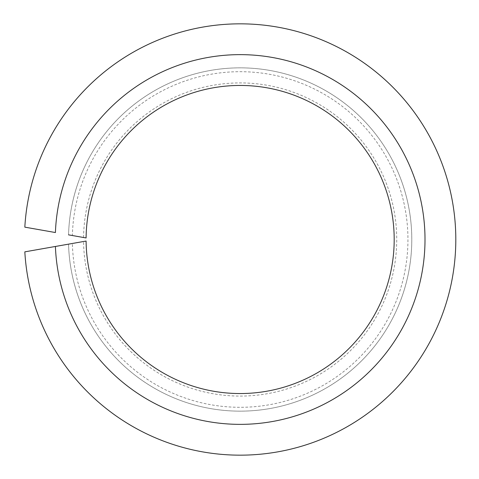 <?xml version="1.0" encoding="UTF-8"?>
<svg xmlns="http://www.w3.org/2000/svg" width="479" height="479" viewBox="0 0 479 479"><rect width="100%" height="100%" fill="white"/><g stroke="black" fill="none" stroke-linecap="round" stroke-linejoin="round"><path stroke-width="0.36" stroke-dasharray="2.4 1.8" d="M24.83 227.148L55.414 232.537A184.858 184.858 0 0 1 334.576 80.58A184.858 184.858 0 0 1 334.576 398.42A184.858 184.858 0 0 1 55.414 246.463L24.83 251.852A215.67 215.67 0 0 0 351.526 424.178A215.67 215.67 0 0 0 351.526 54.822A215.67 215.67 0 0 0 24.83 227.148M68.551 234.854A171.656 171.656 0 0 1 327.307 91.627A171.656 171.656 0 0 1 327.307 387.373A171.656 171.656 0 0 1 68.551 244.146A171.656 171.656 0 0 0 327.307 387.373A171.656 171.656 0 0 0 327.307 91.627A171.656 171.656 0 0 0 68.551 234.854L72.383 235.53A167.812 167.812 0 0 1 325.193 94.842A167.812 167.812 0 0 1 325.193 384.158A167.812 167.812 0 0 1 72.383 243.47L86.1 241.051A154.046 154.046 0 0 0 317.613 372.65A154.046 154.046 0 0 0 317.613 106.35A154.046 154.046 0 0 0 86.1 237.949L72.383 235.53M83.568 237.5A156.591 156.591 0 0 1 319.014 104.224A156.591 156.591 0 0 1 319.014 374.776A156.591 156.591 0 0 1 83.568 241.5M68.551 244.146L72.383 243.47"/><path stroke-width="0.72" d="M68.551 244.146L55.414 246.463A184.858 184.858 0 0 0 334.576 398.42A184.858 184.858 0 0 0 334.576 80.58A184.858 184.858 0 0 0 55.414 232.537L24.83 227.148A215.67 215.67 0 0 1 351.526 54.822A215.67 215.67 0 0 1 351.526 424.178A215.67 215.67 0 0 1 24.83 251.852L86.1 241.051A154.046 154.046 0 0 0 317.613 372.65A154.046 154.046 0 0 0 317.613 106.35A154.046 154.046 0 0 0 86.1 237.949L68.551 234.854"/></g></svg>
